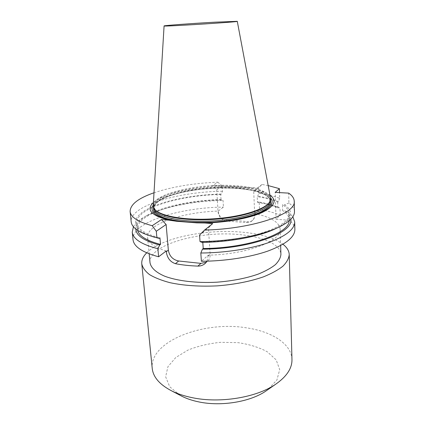 <?xml version="1.0" encoding="UTF-8"?>
<svg xmlns="http://www.w3.org/2000/svg" width="425" height="425" viewBox="0 0 425 425"><rect width="100%" height="100%" fill="white"/><g stroke="black" fill="none" stroke-linecap="round" stroke-linejoin="round"><path stroke-width="0.32" stroke-dasharray="2.12 1.59" d="M294.876 229.431C294.737 226.089 292.894 223.029 289.356 220.24L276.043 219.273L280.203 215.114C274.412 212.744 267.506 210.885 259.494 209.536L254.857 213.663L256.126 213.929M257.747 214.296C271.825 217.637 279.294 222.599 280.155 229.181C282.019 240.667 247.589 254.368 208.234 255.181L201.397 261.269M166.207 250.968C154.365 247.403 148.16 242.919 147.597 237.522C146.168 224.198 182.569 212.027 218.232 211.092L223.433 207.108L223.051 200.435L221.611 199.553C193.683 200.148 164.379 205.923 148.197 214.763C140 219.22 135.878 223.975 135.814 229.032M133.02 239.61C131.325 222.413 179.169 207.474 223.433 207.108M155.279 209.918L153.829 206.731C152.394 194.677 197.896 184.041 233.091 186.304C253.874 187.34 269.944 192.461 270.109 199.415L269.067 202.757M153.25 205.339C153.76 193.455 198.539 183.356 233.229 185.539C253.417 186.543 269.264 191.335 270.507 197.96M153.266 205.089C164.921 186.788 256.604 181.018 270.465 197.715M153.425 202.454C170.728 186.001 250.745 180.97 269.976 195.123M279.703 198.337L278.364 201.615L277.759 202.178C272.25 199.787 265.402 197.928 257.221 196.6L257.731 196.18L258.841 193.274C266.916 194.485 273.87 196.169 279.703 198.337L279.528 192.615M278.364 201.615C272.754 199.282 265.875 197.471 257.731 196.18M277.759 202.178L277.939 208.022C272.441 205.551 265.614 203.628 257.449 202.252L257.221 196.6M277.939 208.022L278.545 207.442L276.707 206.683C271.432 204.637 265.184 203.017 257.959 201.817L257.449 202.252M278.545 207.442L279.698 207.958C273.944 205.727 267.118 203.973 259.218 202.709L257.959 201.817M259.218 202.709L259.494 209.536M280.203 215.114L279.995 208.075M268.18 185.587L261.975 184.434L258.628 187.887L258.841 193.274M202.805 242.383L202.762 241.761C249.3 241.373 291.364 226.052 289.016 213.557C288.851 210.269 286.673 207.304 282.482 204.659L282.652 210.577L284.601 210.71L289.17 213.026L292.852 216.708M289.122 220.83L289.175 219.73C289.005 216.352 286.832 213.302 282.652 210.577M290.774 219.284C290.44 216.144 288.384 213.286 284.601 210.71M289.356 220.24L289.17 213.026M294.467 211.538C294.334 208.441 292.48 205.61 288.915 203.044L288.66 193.125M276.962 228.039C292.246 219.518 294.737 211.762 284.437 204.786L282.482 204.659M288.915 203.044L284.437 204.786M202.762 241.761L201.997 242.399M254.857 213.663L254.883 214.322C254.936 216.755 254.262 218.684 252.859 220.102C251.419 221.441 249.613 221.972 247.43 221.696L237.963 220.671L227.975 220.219C222.488 219.73 219.252 216.899 218.275 211.735L218.232 211.092M253.736 191.797L254.697 214.492C254.756 216.925 253.985 218.939 252.381 220.543C250.745 222.052 248.763 222.737 246.426 222.594L226.907 221.101C221.818 220.203 218.87 217.138 218.062 211.9L216.729 189.725L212.712 185.56L257.55 187.951L253.736 191.797L258.628 187.887M216.729 189.725L222.217 185.948L222.519 191.213L221.292 194.039L220.718 194.448L221.042 199.973L221.611 199.553M133.434 226.738C135.479 223.072 139.464 219.629 145.387 216.405C162.616 206.996 193.646 200.94 223.051 200.435M221.042 199.973C179.759 200.637 135.92 214.136 137.461 229.272L137.652 230.361M220.718 194.448C179.329 195.171 135.347 208.388 136.845 223.13C137.493 229.144 145.191 234.048 159.943 237.841M221.292 194.039C193.375 194.735 164.406 200.313 147.9 208.85C131.522 217.34 130.268 228.677 150.62 235.987M222.519 191.213C177.937 191.781 129.63 205.854 131.187 221.808M154.009 192.769C172.231 186.724 193.497 183.191 217.802 182.182L212.712 185.56M222.217 185.948L217.802 182.182M257.55 187.951L261.975 184.434M276.043 219.273L275.182 192.371M212.691 223.608L208.425 227.965L210.147 254.288C210.279 257.098 209.451 259.404 207.66 261.2L206.311 262.241M199.564 235.041L208.425 227.965M207.028 261.178L208.234 255.181M291.964 359.534C291.603 343.745 271.363 331.309 246.043 327.781C203.66 320.763 149.403 341.201 152.219 368.326M146.715 252.833C161.5 237.888 205.78 228.947 241.326 232.103C259.994 233.692 273.865 237.745 282.944 244.263M150.004 262.661C148.107 245.002 199.123 230.621 238.669 234.536C262.172 236.428 280.67 244.194 280.914 254.426M180.157 395.33L169.713 386.755L165.649 376.8L167.923 366.685L175.817 357.473L188.174 349.987C198.167 346.04 209.015 343.48 220.729 342.306L238.011 342.651C249.188 344.282 258.91 347.305 267.187 351.725L276.17 359.874L279.698 369.623L276.914 380.014L267.628 389.831M270.162 200.929L270.162 200.823C269.992 193.827 253.932 188.663 233.16 187.611C197.981 185.311 152.517 196.005 153.956 208.133L153.967 208.239M153.425 206.991C156.867 195.325 199.968 186.023 233.484 188.153C253.922 189.396 266.273 193.221 270.539 199.623M208.282 255.951L210.147 254.288M247.43 221.696L246.426 222.594M227.975 220.219L226.907 221.101M153.829 206.731L153.956 208.133C154.328 203.649 159.492 199.607 169.458 196.005C175.073 194.018 181.507 192.35 188.753 191L200.398 189.274L217.079 188.031L233.399 188.179C253.321 189.327 269.216 193.704 270.162 200.823L270.109 199.415M276.707 206.683L279.698 207.958M289.175 219.73L289.016 213.557M148.197 214.763L145.387 216.405M137.461 229.272L136.845 223.13M147.597 237.522L149.159 253.831M280.155 229.181L280.649 245.554M252.859 220.102L252.381 220.543M205.381 263.272L207.66 261.2"/><path stroke-width="0.64" d="M256.126 213.929L257.747 214.296M200.818 253.013L201.397 261.269C225.457 261.152 250.777 257.146 268.329 250.904C286.009 244.184 294.86 237.028 294.876 229.431L294.7 221.919C294.684 229.288 285.797 236.252 268.037 242.808C250.41 248.907 224.974 252.848 200.818 253.013L202.465 249.167L203.224 248.519L202.805 242.383M207.028 261.178L205.381 263.272C203.283 265.205 200.775 266.146 197.869 266.103C189.662 265.811 182.182 265.003 175.435 263.675C170.266 261.981 167.211 257.996 166.271 251.717L166.207 250.968L158.621 256.78C142.317 252.349 133.779 246.627 133.02 239.61L132.249 232.14L133.434 226.738M269.067 202.757L268.743 203.224C263.59 210.513 239.987 217.743 212.999 219.422C186.012 221.138 161.686 216.925 155.662 210.338L155.279 209.918M237.278 21.324L270.507 197.96C270.805 199.442 270.374 200.967 269.227 202.534C264.047 209.865 240.215 217.148 212.962 218.843C185.709 220.58 161.155 216.336 155.098 209.716C153.76 208.303 153.143 206.842 153.25 205.339L164.082 25.925C163.705 25.527 192.738 23.412 214.97 22.18L237.278 21.324C240.183 21.903 161.272 26.865 164.082 25.925M270.465 197.715C275.113 203.32 270.151 208.983 255.568 214.71C241.023 219.948 217.696 223.258 196.812 222.875L176.646 221.282C156.613 217.627 148.819 212.229 153.266 205.089M269.976 195.123C277.27 200.435 274.725 206.199 262.326 212.42C249.725 218.174 226.987 222.461 204.77 222.987L196.812 222.875M176.646 221.282L168.911 220.161C151.04 215.539 145.876 209.637 153.425 202.454M279.528 192.615L279.411 188.663L268.18 185.587M203.224 248.519C248.094 248.205 289.425 233.468 289.122 220.83M202.465 249.167C250.697 248.96 294.121 232.502 290.774 219.284M292.852 216.708L294.7 221.919M204.77 222.987L212.691 223.608L204.547 230.084L199.564 235.041L200.021 241.581C228.639 241.4 259 235.949 276.266 228.347C288.538 222.827 294.605 217.223 294.467 211.538L294.228 201.206C294.1 198.252 292.241 195.558 288.66 193.125L275.182 192.371L279.411 188.663M204.547 230.084C253.874 228.873 296.56 213.472 294.228 201.206M276.962 228.039L273.116 229.829C256.875 236.975 228.762 242.101 201.997 242.399L200.021 241.581M158.621 256.78L157.887 248.747C141.536 244.481 132.988 238.946 132.249 232.14M135.814 229.032C136.127 235.572 144.08 240.901 159.688 245.034L157.887 248.747M137.652 230.361C139.108 236.087 146.731 240.773 160.533 244.412L159.688 245.034M150.62 235.987L159.093 238.446L159.943 237.841L160.533 244.412M156.873 237.628L156.294 231.264L152.198 225.707C138.072 221.94 130.714 217.212 130.124 211.533L131.187 221.808C131.761 227.471 138.481 232.268 151.348 236.204L159.093 238.446M130.124 211.533C130.231 204.515 138.189 198.262 154.009 192.769M206.311 262.241L200.919 263.373L178.659 261.003C172.858 259.803 169.416 256.174 168.343 250.123L166.133 224.501L161.447 219.571L168.911 220.161M156.294 231.264L166.133 224.501M152.198 225.707L161.447 219.571M141.775 263.888L152.219 368.326C153.133 377.14 159.71 384.71 171.95 391.037C177.847 393.933 184.694 396.164 192.493 397.731C220.092 403.506 256.243 397.529 275.23 384.54C286.583 376.725 292.161 368.39 291.964 359.534L289.234 254.607C288.867 258.432 286.763 262.289 282.928 266.172C278.078 269.997 271.628 273.541 263.574 276.803C250.134 281.472 234.669 284.495 217.18 285.871C199.654 286.7 183.929 285.637 170.011 282.689C161.612 280.457 154.769 277.753 149.478 274.571C145.185 271.192 142.614 267.633 141.775 263.888C141.472 260.105 143.119 256.418 146.715 252.833M282.944 244.263C286.965 247.371 289.058 250.819 289.234 254.607M280.649 245.554L280.914 254.426C280.596 257.837 278.72 261.274 275.294 264.733C270.969 268.132 265.227 271.277 258.065 274.168C246.133 278.301 232.427 280.973 216.947 282.184C196.685 283.294 177.342 280.978 164.688 276.197C155.842 272.414 150.88 267.686 150.004 262.661L149.159 253.831M267.628 389.831L265.572 391.26C250.001 401.869 221.255 406.629 199.033 401.954C192.753 400.679 187.202 398.857 182.378 396.493L180.157 395.33M153.967 208.239C154.312 216.553 181.034 222.998 213.095 220.936C245.156 218.965 270.863 209.222 270.162 200.929M270.539 199.623L270.752 203.479C269.386 206.173 266.379 208.845 261.726 211.48C251.138 216.644 232.895 220.718 213.164 222.094C193.423 223.199 174.808 221.446 163.662 217.653C158.711 215.618 155.391 213.35 153.701 210.843L153.425 206.991M166.271 251.717L168.343 250.123M197.869 266.103L200.919 263.373M175.435 263.675L178.659 261.003M268.743 203.224L269.227 202.534M155.662 210.338L155.098 209.716M273.116 229.829L276.266 228.347M154.657 237.283L151.348 236.204M265.572 391.26L275.23 384.54M182.378 396.493L171.95 391.037"/></g></svg>
